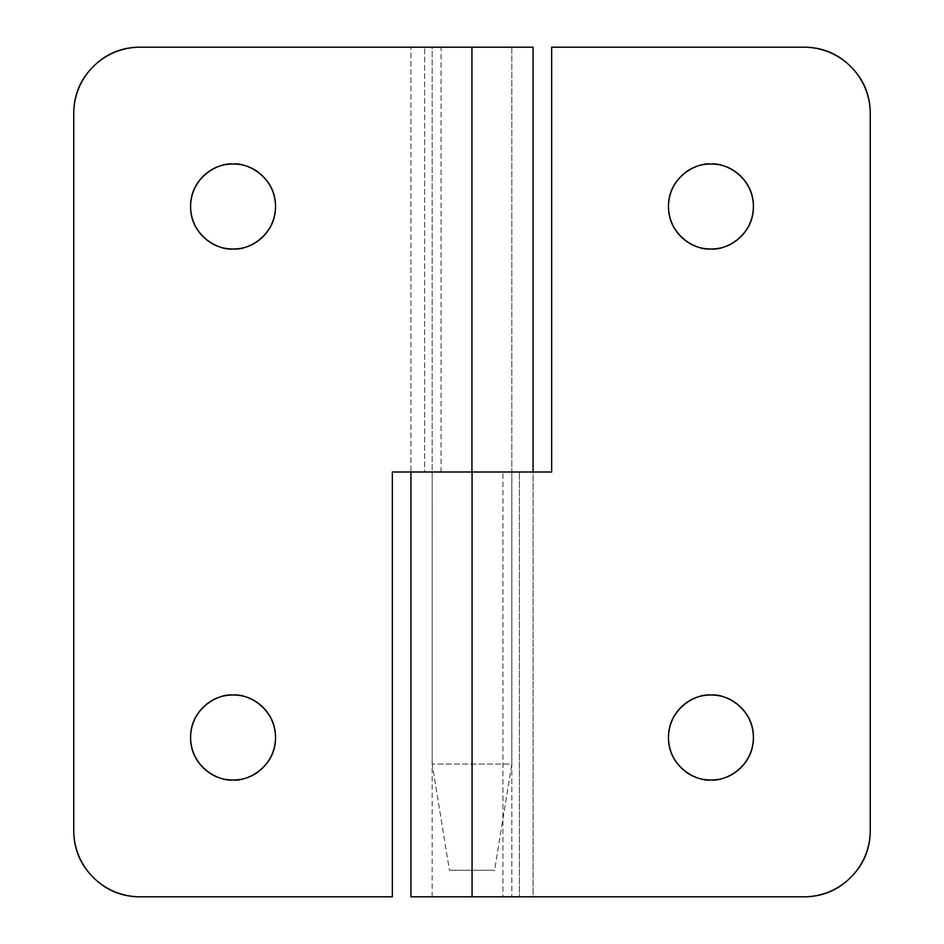 <?xml version="1.0" encoding="UTF-8"?>
<svg xmlns="http://www.w3.org/2000/svg" width="944" height="944" viewBox="0 0 944 944"><rect width="100%" height="100%" fill="white"/><g stroke="black" fill="none" stroke-linecap="round" stroke-linejoin="round"><path stroke-width="0.71" stroke-dasharray="4.72 3.54" d="M233.05 695.02C221.321 695.02 211.303 699.162 203.007 707.457C194.712 715.753 190.57 725.771 190.57 737.5C190.57 749.229 194.712 759.247 203.007 767.543C211.303 775.838 221.321 779.98 233.05 779.98C245.475 781.691 274.952 768.947 275.53 737.5C274.952 706.053 245.475 693.309 233.05 695.02C220.625 693.309 191.148 706.053 190.57 737.5C191.148 768.947 220.625 781.691 233.05 779.98C244.779 779.98 254.797 775.838 263.093 767.543C271.388 759.247 275.53 749.229 275.53 737.5C275.53 725.771 271.388 715.753 263.093 707.457M203.019 176.457L203.007 176.457C194.712 184.753 190.57 194.771 190.57 206.5C190.57 218.229 194.712 228.247 203.007 236.543C211.303 244.838 221.321 248.98 233.05 248.98C245.475 250.691 274.952 237.947 275.53 206.5C274.952 175.053 245.475 162.309 233.05 164.02C220.625 162.309 191.148 175.053 190.57 206.5C191.148 237.947 220.625 250.691 233.05 248.98C244.779 248.98 254.797 244.838 263.093 236.543C271.388 228.247 275.53 218.229 275.53 206.5C275.53 194.771 271.388 184.753 263.093 176.457M441.084 472L441.084 47.2L432.175 47.2L432.175 472L441.084 472L441.084 47.2L410.935 47.2L533.065 47.2L472 47.2L472 472L533.065 472L410.935 472L410.935 47.2L410.935 472L424.599 472L424.599 47.2L424.599 472L441.084 472L410.935 472L511.825 472L432.175 472L432.175 47.2L511.825 47.2L472 47.2L472 472L392.35 472L392.35 896.8L140.125 896.8C121.8 896.8 106.153 890.322 93.196 877.354C80.228 864.397 73.75 848.75 73.75 830.425L73.75 113.575L73.75 830.425A66.375 66.375 0 0 0 140.125 896.8L392.35 896.8L392.35 472L511.825 472L441.084 472M93.196 66.646C106.153 53.678 121.8 47.2 140.125 47.2L511.825 47.2L410.935 47.2L511.825 47.2L432.175 47.2L432.175 764.05L449.438 870.25L494.573 870.25L511.825 764.05L432.175 764.05L511.825 764.05L511.825 47.2L140.125 47.2A66.375 66.375 0 0 0 73.75 113.575M410.935 896.8L533.065 896.8L432.175 896.8L432.175 472L472 472L412.103 472L533.065 472L502.916 472L502.916 896.8L519.401 896.8L519.401 472L519.401 896.8L533.065 896.8L533.065 472L432.942 472L511.825 472L511.825 896.8L511.825 472L502.916 472L502.916 896.8L511.825 896.8L435.208 896.8L472 896.8L472 472L551.65 472L551.65 47.2L803.875 47.2C822.2 47.2 837.847 53.678 850.804 66.646C863.772 79.603 870.25 95.25 870.25 113.575L870.25 830.425C870.25 848.75 863.772 864.397 850.804 877.354C837.847 890.322 822.2 896.8 803.875 896.8L472 896.8L472 472L533.065 472L410.994 472L533.065 472L533.065 896.8L410.994 896.8M680.907 767.543C689.203 775.838 699.221 779.98 710.95 779.98C723.375 781.691 752.852 768.947 753.43 737.5C752.852 706.053 723.375 693.309 710.95 695.02C698.525 693.309 669.048 706.053 668.47 737.5C669.048 768.947 698.525 781.691 710.95 779.98C722.679 779.98 732.697 775.838 740.993 767.543C749.288 759.247 753.43 749.229 753.43 737.5C753.43 725.771 749.288 715.753 740.993 707.457C732.697 699.162 722.679 695.02 710.95 695.02C699.221 695.02 689.203 699.162 680.907 707.457M710.95 164.02C698.525 162.309 669.048 175.053 668.47 206.5C669.048 237.947 698.525 250.691 710.95 248.98C722.679 248.98 732.697 244.838 740.993 236.543C749.288 228.247 753.43 218.229 753.43 206.5C753.43 194.771 749.288 184.753 740.993 176.457C732.697 168.162 722.679 164.02 710.95 164.02C699.221 164.02 689.203 168.162 680.907 176.457C672.612 184.753 668.47 194.771 668.47 206.5C668.47 218.229 672.612 228.247 680.907 236.543C689.203 244.838 699.221 248.98 710.95 248.98C723.375 250.691 752.852 237.947 753.43 206.5C752.852 175.053 723.375 162.309 710.95 164.02M472 896.8L803.875 896.8A66.375 66.375 0 0 0 870.25 830.425L870.25 113.575A66.375 66.375 0 0 0 803.875 47.2L551.65 47.2L551.65 472L472 472M494.573 870.25L449.438 870.25L494.573 870.25L449.438 870.25L432.175 764.05L432.175 47.2L511.825 47.2L511.825 764.05L432.175 764.05L511.825 764.05L494.573 870.25M511.825 47.2L511.825 472"/><path stroke-width="1.42" d="M233.05 779.98C220.625 781.691 191.148 768.947 190.57 737.5C191.148 706.053 220.625 693.309 233.05 695.02C244.779 695.02 254.797 699.162 263.093 707.457C271.388 715.753 275.53 725.771 275.53 737.5C275.53 749.229 271.388 759.247 263.093 767.543C254.797 775.838 244.779 779.98 233.05 779.98C221.321 779.98 211.303 775.838 203.007 767.543C194.712 759.247 190.57 749.229 190.57 737.5C190.57 725.771 194.712 715.753 203.007 707.457C211.303 699.162 221.321 695.02 233.05 695.02C245.475 693.309 274.952 706.053 275.53 737.5C274.952 768.947 245.475 781.691 233.05 779.98M263.093 176.457C254.797 168.162 244.779 164.02 233.05 164.02C245.475 162.309 274.952 175.053 275.53 206.5C274.952 237.947 245.475 250.691 233.05 248.98C220.625 250.691 191.148 237.947 190.57 206.5C191.148 175.053 220.625 162.309 233.05 164.02C244.779 164.02 254.797 168.162 263.093 176.457C271.388 184.753 275.53 194.771 275.53 206.5C275.53 218.229 271.388 228.247 263.093 236.543C254.797 244.838 244.779 248.98 233.05 248.98C221.321 248.98 211.303 244.838 203.007 236.543C194.712 228.247 190.57 218.229 190.57 206.5C190.57 194.771 194.712 184.753 203.007 176.457C211.303 168.162 221.321 164.02 233.05 164.02C221.321 164.02 211.303 168.162 203.007 176.457M533.065 472L533.065 47.2L471.941 47.2L471.941 472L471.941 47.2L140.125 47.2C121.8 47.2 106.153 53.678 93.196 66.646C80.228 79.603 73.75 95.25 73.75 113.575L73.75 830.425C73.75 848.75 80.228 864.397 93.196 877.354C106.153 890.322 121.8 896.8 140.125 896.8L392.35 896.8L392.35 472L471.941 472L392.35 472L392.35 896.8L140.125 896.8A66.375 66.375 0 0 1 73.75 830.425L73.75 113.575C73.75 95.25 80.228 79.603 93.196 66.646M263.093 707.457C254.797 699.162 244.779 695.02 233.05 695.02M533.065 47.2L140.125 47.2A66.375 66.375 0 0 0 73.75 113.575M680.907 707.457C672.612 715.753 668.47 725.771 668.47 737.5C668.47 725.771 672.612 715.753 680.907 707.457C689.203 699.162 699.221 695.02 710.95 695.02C723.375 693.309 752.852 706.053 753.43 737.5C752.852 768.947 723.375 781.691 710.95 779.98C698.525 781.691 669.048 768.947 668.47 737.5C669.048 706.053 698.525 693.309 710.95 695.02C722.679 695.02 732.697 699.162 740.993 707.457C749.288 715.753 753.43 725.771 753.43 737.5C753.43 749.229 749.288 759.247 740.993 767.543C732.697 775.838 722.679 779.98 710.95 779.98C699.221 779.98 689.203 775.838 680.907 767.543C672.612 759.247 668.47 749.229 668.47 737.5C668.47 749.229 672.612 759.247 680.907 767.543M710.95 248.98C698.525 250.691 669.048 237.947 668.47 206.5C669.048 175.053 698.525 162.309 710.95 164.02C722.679 164.02 732.697 168.162 740.993 176.457C749.288 184.753 753.43 194.771 753.43 206.5C753.43 218.229 749.288 228.247 740.993 236.543C732.697 244.838 722.679 248.98 710.95 248.98C699.221 248.98 689.203 244.838 680.907 236.543C672.612 228.247 668.47 218.229 668.47 206.5C668.47 194.771 672.612 184.753 680.907 176.457C689.203 168.162 699.221 164.02 710.95 164.02C723.375 162.309 752.852 175.053 753.43 206.5C752.852 237.947 723.375 250.691 710.95 248.98M410.994 896.8L472.059 896.8L472.059 472L472.059 896.8L803.875 896.8C822.2 896.8 837.847 890.322 850.804 877.354C863.772 864.397 870.25 848.75 870.25 830.425L870.25 113.575C870.25 95.25 863.772 79.603 850.804 66.646C837.847 53.678 822.2 47.2 803.875 47.2L551.65 47.2L551.65 472L472.059 472L551.65 472L551.65 47.2L803.875 47.2A66.375 66.375 0 0 1 870.25 113.575L870.25 830.425A66.375 66.375 0 0 1 803.875 896.8L412.103 896.8M410.935 472L410.935 896.8"/></g></svg>
